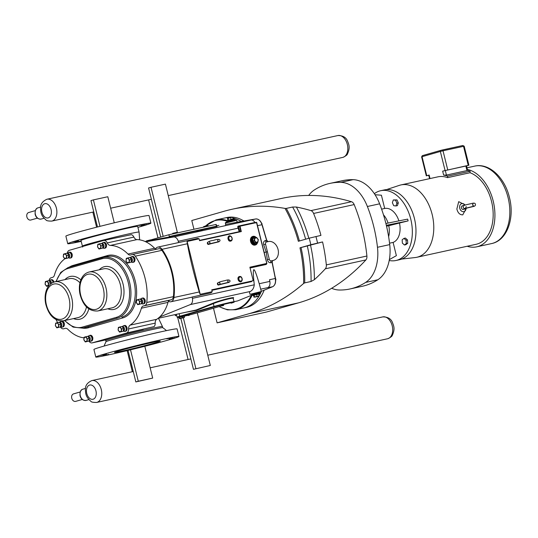 <?xml version="1.0" encoding="UTF-8"?>
<svg xmlns="http://www.w3.org/2000/svg" width="538" height="538" viewBox="0 0 538 538"><rect width="100%" height="100%" fill="white"/><g stroke="black" fill="none" stroke-linecap="round" stroke-linejoin="round"><path stroke-width="0.81" d="M210.909 243.727L210.822 243.748C207.755 245.012 204.568 241.528 213.539 240.338C221.891 237.574 220.782 241.649 217.903 242.053L210.909 243.727M207.957 242.147L207.87 242.174A1.17 0.881 -106 0 0 208.515 244.42L210.916 243.734M220.963 284.346L220.883 284.36C218.63 285.046 217.621 284.602 217.87 283.028C218.32 282.282 220.701 281.488 225.005 280.641C231.044 278.469 231.145 282.168 227.951 282.638L220.963 284.346M245.18 307.635A45.992 30.034 -102.3 0 0 261.307 291.562A45.986 30.034 77.7 0 1 243.97 307.938A45.992 30.034 -102.3 0 0 245.18 307.635M241.286 221.474A45.992 30.034 -102.3 0 0 232.873 218.078A45.986 30.034 77.7 0 1 241.28 221.474M232.14 217.11A45.992 30.034 77.7 0 0 226.794 217.54L224.299 218.085A45.986 30.034 77.7 0 1 229.679 217.661A45.992 30.034 -102.3 0 0 224.299 218.085A45.992 30.034 -102.3 0 0 223.922 218.172M243.586 308.018A45.992 30.034 -102.3 0 0 243.97 307.938L246.465 307.393A45.992 30.034 77.7 0 0 247.675 307.09A45.992 30.034 77.7 0 0 264.151 290.164M374.361 193.687A35.716 23.329 77.7 0 1 380.675 190.714L384.307 189.921A35.716 23.329 77.7 0 1 414.401 218.381A35.716 23.329 77.7 0 1 399.586 259.706L395.955 260.5A35.716 23.329 77.7 0 1 389.209 260.486M301.031 247.561L299.969 247.83A100.465 65.609 77.7 0 1 303.614 283.465L304.723 282.867A101.245 66.12 -102.3 0 0 301.031 247.561L322.565 241.939A122.657 80.108 77.7 0 1 326.331 264.898A4.909 3.201 77.7 0 1 325.315 268.805A306.606 200.244 77.7 0 1 314.38 279.679A103.578 67.647 -102.3 0 0 310.567 245.375M307.366 246.175A101.245 66.12 77.7 0 1 311.058 281.482L304.723 282.867M303.614 283.465A306.606 200.244 77.7 0 1 249.289 313.634L217.103 322.854L266.323 312.08L298.509 302.86A306.606 200.244 77.7 0 0 331.65 288.274A306.606 200.244 77.7 0 0 365.894 259.928A4.909 3.201 77.7 0 0 366.903 256.021L326.331 264.898M311.058 281.482L314.38 279.679M299.404 240.984A101.245 66.12 -102.3 0 0 286.297 208.414L285.039 208.414A100.465 65.609 77.7 0 1 298.348 241.286L309.216 238.173A117.755 76.907 77.7 0 1 310.836 244.716L322.565 241.939M286.297 208.414L292.632 207.022A101.245 66.12 77.7 0 1 305.631 239.195M308.799 238.287A103.578 67.647 -102.3 0 0 296.398 207.029L292.632 207.022M296.398 207.029A306.606 200.244 77.7 0 1 310.917 210.614A4.909 3.201 77.7 0 1 313.6 213.458A122.657 80.108 77.7 0 1 320.944 235.395L309.216 238.173M193.942 229.255L191.784 220.519L223.969 211.299A306.606 200.244 77.7 0 1 232.026 209.269L281.239 198.495A306.606 200.244 77.7 0 1 308.678 195.449A306.606 200.244 77.7 0 1 351.489 201.73A4.909 3.201 77.7 0 1 354.172 204.581A122.657 80.108 77.7 0 1 366.903 256.021M232.026 209.269A306.606 200.244 77.7 0 1 285.039 208.414M299.969 247.83L310.836 244.716M393.298 199.954L392.377 202.698L393.702 205.698L395.961 205.96L396.889 203.216L395.558 200.217L393.298 199.954L396.997 199.901L395.558 200.217M396.997 199.901L398.328 202.9L396.889 203.216M398.328 202.9L397.4 205.644L395.961 205.96M403.984 238.374L405.423 238.058L407.495 239.948L406.055 240.264L403.984 238.374L402.148 239.807L402.377 243.129L404.448 245.012L406.291 243.579L406.055 240.264M407.495 239.948L407.73 243.263L406.291 243.579M407.73 243.263L405.894 244.696L404.448 245.012M389.371 259.598L396.371 255.664L393.096 242.416L389.552 243.189M375.04 194.729L381.415 195.213L384.69 208.462L381.597 209.141M308.678 195.449A38.938 25.434 77.7 0 1 314.407 189.921A107.318 70.088 77.7 0 1 329.942 183.404L342.188 180.728A107.318 70.088 77.7 0 1 353.083 179.672L340.83 182.348A38.938 25.434 77.7 0 1 367.38 206.498A107.318 70.088 77.7 0 1 377.474 247.292A38.938 25.434 77.7 0 1 365.605 282.437A107.318 70.088 77.7 0 1 350.07 288.953A107.318 70.088 77.7 0 1 339.175 290.009A38.938 25.434 77.7 0 1 331.65 288.274M367.38 206.498L379.626 203.815A38.938 25.434 -102.3 0 0 353.083 179.672M379.626 203.815A107.318 70.088 77.7 0 1 389.72 244.608L377.474 247.292M365.605 282.437L377.851 279.76A38.938 25.434 -102.3 0 0 389.72 244.608M377.851 279.76A107.318 70.088 77.7 0 1 362.316 286.27L350.07 288.953M385.901 223.512L407.676 219.107L408.12 220.889L388.766 225.704A17.525 11.446 77.7 0 1 388.624 236.707M388.766 225.704L386.54 226.162M399.539 223.344A17.525 11.446 77.7 0 1 393.096 242.416M408.12 220.889L386.338 225.301M380.675 190.714A35.716 23.329 77.7 0 1 410.77 219.174A35.716 23.329 77.7 0 1 395.955 260.5M384.69 208.462A17.525 11.446 77.7 0 1 398.893 220.883M383.48 214.837A17.525 11.446 77.7 0 1 388.066 223.075M329.942 183.404A107.318 70.088 77.7 0 1 340.83 182.348M232.214 217.117A45.992 30.034 77.7 0 1 243.922 221.01M217.103 322.854L213.485 308.227M466.776 168.952L467.132 169.369A39.637 25.891 77.7 0 1 494.489 208.051A39.637 25.891 77.7 0 1 476.735 246.828A39.637 25.891 77.7 0 1 467.159 246.256M429.566 178.663L428.705 175.186L429.149 175.032L426.755 175.718L422.054 156.699L440.353 151.46A0.975 0.74 -106 0 1 440.837 150.358L442.169 150.021A0.975 0.639 77.7 0 1 442.196 150.015A0.975 0.639 77.7 0 1 443.016 150.795L464.193 146.188L462.707 145.529A0.975 0.639 -102.3 0 0 462.68 145.536L442.223 150.015M467.132 169.369L467.394 170.438L466.971 170.573L446.459 175.065L445.329 170.499L442.666 171.165L468.901 165.206L466.513 165.912L467.314 169.167M445.329 170.499L466.507 165.892M446.459 175.065L443.648 175.126A38.595 25.205 -102.3 0 1 447.643 176.155L470.111 171.232L470.037 172.725L447.569 177.641L447.643 176.155M428.746 175.368L426.755 175.718M466.352 208.219L462.754 214.857C459.869 214.918 457.905 212.974 456.856 209.026L458.699 201.663L465.39 205.039M466.063 208.273A4.156 3.141 -106 0 1 463.319 211.716A4.156 3.141 -106 0 1 459.761 208.307A4.156 3.141 -106 0 1 461.12 203.889A4.156 3.141 -106 0 1 465.067 205.133M465.955 208.3A1.863 1.406 -106 0 1 465.249 208.872A1.863 1.406 -106 0 1 463.568 207.924M463.433 206.054A1.863 1.406 -106 0 1 464.227 205.294A1.863 1.406 -106 0 1 464.657 205.26M465.249 208.872L463.346 209.423A1.863 1.406 -106 0 1 461.456 207.93A1.863 1.406 -106 0 1 462.324 205.839L464.227 205.294M467.394 170.438A38.595 25.205 77.7 0 1 470.111 171.232M447.569 177.641A37.035 24.19 -102.3 0 0 437.871 176.847L400.951 184.924A37.035 24.19 -102.3 0 0 399.983 185.173A37.035 24.19 -102.3 0 0 399.378 185.354L386.506 189.605M401.718 259.074L415.181 257.547A37.035 24.19 -102.3 0 0 416.789 257.285L476.177 244.286A37.035 24.19 -102.3 0 0 492.983 210.129A37.035 24.19 -102.3 0 0 470.037 172.725M416.789 257.285A37.035 24.19 -102.3 0 0 417.764 257.036A37.035 24.19 -102.3 0 0 432.33 215.187A37.035 24.19 -102.3 0 0 400.951 184.924M99.96 226.35L93.41 199.887L107.808 196.733L114.264 222.813M144.823 346.284L152.691 378.079L138.286 381.234L130.512 349.821M138.286 381.234L135.838 381.933L128.037 350.42M152.691 378.079L135.838 381.933M93.41 199.887L90.962 200.587L97.492 226.982M92.866 212.106L96.605 227.204M127.15 350.628L132.361 371.711M177.432 232.651L165.422 184.124L151.023 187.278L148.575 187.977L160.721 237.07M210.304 365.47L193.451 369.324L210.304 365.47L197.285 312.867M180.862 318.462L193.451 369.324M151.023 187.278L163.169 236.37M183.337 317.85L195.899 368.624M239.228 300.265L239.639 300.096M275.624 279.881L275.644 280.264M275.012 276.337L275.947 279.807M261.703 223.492L262.86 226.915M261.589 223.223L261.993 223.425M267.009 241.145L268.112 241.629L266.525 241.979A1.95 1.473 74 0 0 265.55 244.185L269.289 259.296L267.366 259.619C267.924 261.838 269.074 262.874 270.809 262.739L272.12 262.436M255.537 222.974L254.958 222.544A5.844 3.813 -102.3 0 0 251.011 220.042L255.684 218.966A0.464 0.356 -99.9 0 1 255.691 218.966L237.171 222.187L255.684 218.966A7.788 5.084 77.7 0 1 261.959 224.682L266.586 240.291A1.95 1.271 -102.3 0 0 267.655 241.656L268.509 241.542A9.738 7.364 74 0 1 277.991 249.188A9.738 7.364 74 0 1 273.526 260.345L272.665 260.594M272.342 260.896A0.78 0.767 -114.8 0 1 272.82 260.54L272.053 261.535M272.369 260.701L272.248 261.159L272.369 260.701A1.95 1.271 -102.3 0 0 272.073 262.457L275.315 278.455M269.289 259.296A1.95 1.473 74 0 0 271.199 260.869L273.183 260.432L272.43 260.661L272.235 262.423L275.429 278.442C276.075 282.564 275.1 285.342 272.51 286.781L261.286 291.327L272.463 286.794A0.464 0.35 67.9 0 0 272.51 286.781M273.183 260.432A9.738 7.364 74 0 0 273.526 260.345M218.872 225.368L216.505 225.886M264.259 252.45L266.189 252.026L267.366 259.619M237.655 300.897L234.017 301.71M267.42 251.737L266.189 252.026L263.694 244.77L265.55 244.185M269.841 281.401L269.511 279.74L275.274 278.482A7.788 5.084 77.7 0 1 272.463 286.794L267.736 287.635A5.844 3.813 -102.3 0 0 269.841 281.401L259.222 283.728L261.34 291.529L252.093 293.815L250.97 294.192L251.838 294.441M249.962 267.521L266.7 263.855L266.162 264.461L266.579 263.506M88.878 341.058A4.829 3.154 -102.3 0 0 92.099 342.894A4.829 3.154 -102.3 0 0 92.227 342.861L126.497 333.049A4.829 3.154 -102.3 0 0 128.582 328.96A4.829 3.154 77.7 0 1 130.088 325.14A41.897 27.364 -102.3 0 0 141.386 308.207A4.829 3.154 77.7 0 1 143.263 305.994L144.709 305.577A4.829 3.154 -102.3 0 0 146.76 302.484A47.741 31.177 -102.3 0 0 135.3 256.162A4.829 3.154 -102.3 0 0 132.213 254.541A4.829 3.154 -102.3 0 0 132.086 254.575L130.647 254.985A4.829 3.154 77.7 0 1 130.519 255.019A4.829 3.154 77.7 0 1 127.99 254.071A41.897 27.364 -102.3 0 0 110.364 245.422A4.829 3.154 77.7 0 1 107.284 242.914A4.829 3.154 -102.3 0 0 103.713 240.452L131.4 234.669A4.829 3.154 77.7 0 1 133.901 237.09A4.829 3.154 -102.3 0 0 136.982 239.598A41.897 27.364 77.7 0 1 154.608 248.247A4.829 3.154 -102.3 0 0 155.529 248.939A4.829 3.154 -102.3 0 0 156.477 249.228M158.703 248.751A4.829 3.154 77.7 0 1 158.831 248.717A4.829 3.154 77.7 0 1 161.911 250.338A47.741 31.177 77.7 0 1 173.377 296.653A4.829 3.154 77.7 0 1 171.326 299.753L169.88 300.164A4.829 3.154 -102.3 0 0 168.481 301.287A4.829 3.154 -102.3 0 0 168.004 302.376A41.897 27.364 77.7 0 1 156.706 319.31A4.829 3.154 -102.3 0 0 155.193 323.136A4.829 3.154 77.7 0 1 154.144 326.579L126.497 333.049M155.529 248.939A6.698 4.371 77.7 0 1 157.775 247.117A6.698 4.371 77.7 0 1 162.005 249.309A48.676 31.789 77.7 0 1 173.935 297.501A6.698 4.371 77.7 0 1 170.923 301.764A6.698 4.371 77.7 0 1 168.481 301.287M186.027 312.215L196.666 310.365L196.209 309.982L158.508 318.234M196.666 310.365L213.344 303.607C219.329 301.078 233.438 297.359 233.189 298.368L233.028 298.26M250.97 294.205L250.002 294.34L249.424 292.006L250.352 291.441C252.551 290.278 253.862 288.065 254.286 284.804C252.06 265.046 253.701 264.683 259.222 283.728M159.658 317.003L190.311 304.582A5.844 3.813 -102.3 0 0 192.416 298.348L192.147 297.016A6.698 4.371 77.7 0 1 191.434 297.272L170.923 301.764M188.018 315.584L187.587 315.046L189.477 314.582L189.342 315.255L188.018 315.584L189.342 315.255M222.281 305.766L221.851 305.234L223.741 304.764L223.613 305.436L222.281 305.766L223.613 305.436M216.047 224.433L168.764 234.77L169.584 236.908L145.146 241.508M237.594 222.55L237.177 222.207L225.698 224.454L225.456 224.971M157.775 247.117L178.286 242.631A6.698 4.371 77.7 0 1 178.677 242.571L178.286 241.273A5.844 3.813 -102.3 0 0 173.579 236.989L145.811 241.818M202.113 230.224L196.41 231.36M216.464 226.142L217.036 226.505L216.135 224.407M237.715 227.029L238.314 226.747L237.978 226.168L237.715 227.029A5.844 3.813 77.7 0 1 238.146 228.173L238.778 227.977A6.308 4.122 -102.3 0 0 238.314 226.747L239.571 226.384L240.876 231.663M178.286 241.273L238.146 228.173L239.188 231.683L239.659 231.925M187.13 241.461L200.203 294.306L187.13 241.461L199.134 238.832L199.591 240.694L241.306 231.569L240.035 226.189L256.687 222.544L266.855 263.412L249.881 267.204L253.136 280.352L252.08 281.044M252.954 280.789L211.75 289.814L212.207 291.677A6.698 4.371 77.7 0 1 210.869 292.914L192.147 297.016M176.652 315.436L175.395 315.705L176.612 315.288M200.089 294.273L199.262 291.952C194.285 275.725 190.311 259.666 187.338 243.761L187.036 241.528M212.207 291.677L200.203 294.306M238.542 277.191A2.542 1.923 74 0 0 238.139 279.679A2.542 1.923 74 0 0 239.793 281.576M228.489 236.579A2.542 1.923 74 0 0 228.092 239.067A2.542 1.923 74 0 0 229.746 240.963M255.288 245.012A4.479 3.389 -106 0 1 255.133 245.066A4.479 3.389 -106 0 1 250.587 241.481A4.479 3.389 -106 0 1 252.672 236.451A4.479 3.389 -106 0 1 252.82 236.411M220.97 284.346L218.562 285.032A1.17 0.881 -106 0 1 217.924 282.786L218.031 282.753M168.764 234.77L145.542 241.421M196.471 231.602L196.915 230.997L197.036 231.495M196.377 231.226L199.726 230.271L199.887 230.936M199.726 230.271L201.999 229.773L202.174 230.466M201.999 229.773L201.461 230.002M196.585 231.024L201.858 229.753M256.337 237.574A3.894 2.946 74 0 0 253.822 236.733A3.894 2.946 74 0 0 253.687 236.767L253.136 236.928A3.894 2.946 74 0 0 251.327 241.3A3.894 2.946 74 0 0 255.281 244.413L255.832 244.259A3.894 2.946 74 0 0 257.621 242.295M252.726 240.943L253.223 238.105L252.726 240.943L254.508 243.277L256.828 242.517M255.51 237.756L253.223 238.105M257.863 242.221L258.314 239.632L256.693 237.5L254.615 237.957L254.158 240.547L255.785 242.678L257.863 242.221L256.781 242.779M255.785 242.678L254.508 243.277M254.615 237.957L253.526 238.267M254.158 240.547L253.075 240.856L254.696 242.988L256.774 242.537M254.736 240.405A2.213 1.675 74 0 0 256.908 242.194A2.213 1.675 74 0 0 258.011 239.692A2.213 1.675 74 0 0 255.846 237.904A2.213 1.675 74 0 0 254.736 240.405M255.785 237.083A4.479 3.389 74 0 0 252.974 236.364A4.479 3.389 74 0 0 250.896 241.394A4.479 3.389 74 0 0 255.442 244.978A4.479 3.389 74 0 0 257.446 242.873M227.917 220.345L227.513 218.522L228.004 218.314L228.421 219.988L227.93 220.203M228.361 220.217L231.071 219.524M233.23 219.033L230.99 219.322L230.573 217.648L232.651 217.191L233.068 218.872M227.513 218.522L230.573 217.648M232.651 217.191L232.16 217.399M227.682 218.307L232.503 217.144M176.76 315.867L176.625 315.349M184.036 317.454L184.527 317.245L184.272 316.203M184.527 317.245L182.449 317.696L182.194 316.674M182.449 317.696L179.88 318.361L179.598 317.232M179.389 318.577L179.88 318.361L179.389 318.577L179.08 317.333M180.371 318.476L184.151 317.595L180.371 318.476M250.97 294.192L260.392 291.764L259.767 292.477L251.831 294.441M254.071 295.315L258.906 293.903L256.626 294.407L257.05 296.33L254.481 296.996L254.071 295.315M258.644 296.082L257.05 296.33M259.134 295.873L258.717 294.199M253.99 297.205L254.481 296.996L253.99 297.205L253.58 295.53M254.978 297.111L258.758 296.23L254.978 297.111M250.002 294.34L261.34 291.529M178.677 242.571L197.399 238.475A6.698 4.371 77.7 0 1 199.134 238.832M72.623 242.053L78.454 240.681L72.623 242.053M117.815 230.109L123.646 228.737L117.815 230.109M90.424 236.955L96.248 235.583L90.424 236.955M74.849 242.416L80.68 241.044L74.849 242.416M138.757 225.523L144.588 224.151L138.757 225.523M140.983 225.886L146.813 224.514L140.983 225.886M100.673 355.396L106.504 354.024L100.673 355.396M123.848 351.173L129.671 349.801L123.848 351.173M145.865 343.446L151.696 342.081L145.865 343.446M151.239 344.327L157.069 342.955L151.239 344.327M118.468 350.299L124.298 348.927L118.468 350.299M102.899 355.759L108.73 354.387L102.899 355.759M166.807 338.866L172.637 337.494L166.807 338.866M169.033 339.229L174.863 337.857L169.033 339.229M158.401 318.092L162.449 326.519A29.207 0.915 166.1 0 0 152.462 328.274A29.207 0.915 166.1 0 0 122.099 335.645A29.207 0.915 166.1 0 0 105.751 340.554L105.542 339.599A29.186 0.915 -13.9 0 1 143.29 329.37M166.477 330.621A38.938 38.938 0 0 0 162.725 327.676A29.207 0.915 166.1 0 0 152.752 329.451A29.207 0.915 166.1 0 0 112.792 339.444A29.207 0.915 166.1 0 0 106.047 341.697A38.938 38.938 0 0 0 104.11 346.055M137.91 227.359A42.832 1.345 166.1 0 0 150.902 223.129L149.033 215.57A42.832 1.345 166.1 0 0 134.379 218.152A42.832 1.345 166.1 0 0 89.853 228.959A42.832 1.345 166.1 0 0 65.878 236.148L67.748 243.707A42.832 1.345 166.1 0 0 81.211 241.387M150.902 223.129A42.832 1.345 166.1 0 0 136.249 225.704A42.832 1.345 166.1 0 0 91.722 236.512A42.832 1.345 166.1 0 0 67.748 243.707M82.381 246.101A29.207 0.915 166.1 0 1 98.73 241.192A29.207 0.915 166.1 0 1 129.086 233.828A29.207 0.915 166.1 0 1 139.08 232.066L137.674 226.404A29.207 0.915 166.1 0 0 127.681 228.159A29.207 0.915 166.1 0 0 97.324 235.53A29.207 0.915 166.1 0 0 80.976 240.432L82.63 247.043M178.952 336.472L177.083 328.913A42.832 1.345 166.1 0 0 162.429 331.489A42.832 1.345 166.1 0 0 117.903 342.296A42.832 1.345 166.1 0 0 93.928 349.492L95.798 357.05A42.832 1.345 166.1 0 0 110.451 354.468A42.832 1.345 166.1 0 0 154.978 343.661A42.832 1.345 166.1 0 0 178.952 336.472A42.832 1.345 166.1 0 0 164.298 339.048A42.832 1.345 166.1 0 0 119.772 349.855A42.832 1.345 166.1 0 0 95.798 357.05M122.543 351.005A23.598 0.74 166.1 0 0 147.069 345.053A23.598 0.74 166.1 0 0 160.284 341.092A23.598 0.74 166.1 0 0 152.207 342.511A23.598 0.74 166.1 0 0 127.681 348.463A23.598 0.74 166.1 0 0 114.466 352.43A23.598 0.74 166.1 0 0 122.543 351.005M103.713 240.452A4.829 3.154 -102.3 0 0 103.585 240.486L69.321 250.304A4.829 3.154 -102.3 0 0 67.29 253.257M64.856 258.805A41.897 27.364 -102.3 0 0 54.425 275.147A4.829 3.154 77.7 0 1 52.549 277.359L51.103 277.769A4.829 3.154 -102.3 0 0 49.079 280.681M56.06 319.639A47.741 31.177 -102.3 0 0 57.627 322.578M60.37 326.969A47.741 31.177 -102.3 0 0 60.518 327.185A4.829 3.154 -102.3 0 0 63.598 328.805A4.829 3.154 -102.3 0 0 63.726 328.772L65.172 328.362A4.829 3.154 77.7 0 1 65.3 328.328A4.829 3.154 77.7 0 1 67.822 329.276A41.897 27.364 -102.3 0 0 84.056 337.844M64.304 325.093A2.609 1.701 -102.3 0 0 63.706 322.37M53.968 282.073A2.609 1.701 -102.3 0 0 53.423 280.809M72.193 256.081A2.609 1.701 -102.3 0 0 71.594 253.351M92.765 339.196A2.609 1.701 -102.3 0 0 92.166 336.472M127.029 329.384A2.609 1.701 -102.3 0 0 126.43 326.653M106.463 246.263A2.609 1.701 -102.3 0 0 105.865 243.539M145.206 301.926A2.609 1.701 -102.3 0 0 144.608 299.195M134.917 260.365A2.609 1.701 -102.3 0 0 134.325 257.635M129.214 262.611L129.517 260.002L131.413 259.585L131.111 262.201L127.452 263.122L131.111 262.201M129.517 260.002L128.051 257.89L129.94 257.473L131.413 259.585M128.051 257.89L126.282 258.395L125.986 261.011L127.452 263.122M139.503 304.172L139.799 301.556L141.696 301.146L141.4 303.755L137.735 304.676L141.4 303.755M139.799 301.556L138.333 299.451L140.23 299.034L141.696 301.146M138.333 299.451L136.565 299.955L136.269 302.571L137.735 304.676M100.761 248.516L101.057 245.9L102.953 245.483L102.65 248.099L98.992 249.02L102.65 248.099M101.057 245.9L99.591 243.788L101.487 243.378L102.953 245.483A2.186 1.432 -102.3 0 0 102.153 244.097M99.591 243.788L97.822 244.299L97.526 246.908L98.992 249.02M121.326 331.63L121.628 329.014L123.525 328.604L123.222 331.213L119.564 332.134L123.222 331.213M121.628 329.014L120.162 326.909L122.052 326.492L123.525 328.604A2.186 1.432 -102.3 0 0 122.725 327.212M120.162 326.909L118.394 327.413L118.091 330.029L119.564 332.134M87.062 341.448L87.358 338.832L89.254 338.415L88.958 341.031L85.293 341.953L88.958 341.031M87.358 338.832L85.892 336.721L87.788 336.311L89.254 338.415M85.892 336.721L84.123 337.232L83.827 339.841L85.293 341.953M66.49 258.327L66.793 255.711L68.689 255.301L68.387 257.91L64.728 258.832L68.387 257.91M66.793 255.711L65.327 253.606L67.216 253.19L68.689 255.301A2.186 1.432 -102.3 0 0 67.889 253.909M65.327 253.606L63.558 254.111L63.255 256.727L64.728 258.832M48.615 283.17L47.149 281.065L45.38 281.569L45.084 284.185L46.55 286.29L48.319 285.786L48.615 283.17L50.511 282.759L50.525 284.017M48.319 285.786L48.924 285.651M47.149 281.065L49.045 280.648L50.511 282.759M46.55 286.29L48.83 285.772M130.196 257.729L130.519 257.662A2.186 1.432 -102.3 0 1 132.361 259.403A2.186 1.432 -102.3 0 1 131.454 261.932L131.971 262.315A2.919 1.91 -102.3 0 0 132.772 262.396A2.919 1.91 -102.3 0 0 133.982 259.013A2.919 1.91 -102.3 0 0 131.528 256.687A2.919 1.91 -102.3 0 0 130.828 257.097L130.23 257.722M127.593 262.578A2.186 1.432 -102.3 0 0 129.147 260.197A2.186 1.432 -102.3 0 0 126.739 258.691A2.428 2.428 0 0 0 127.593 262.578M140.485 299.289L140.801 299.215A2.186 1.432 -102.3 0 1 142.651 300.964A2.186 1.432 -102.3 0 1 141.743 303.493L142.254 303.876A2.919 1.91 -102.3 0 0 143.061 303.957A2.919 1.91 -102.3 0 0 144.271 300.574A2.919 1.91 -102.3 0 0 141.81 298.247A2.919 1.91 -102.3 0 0 141.111 298.651L140.512 299.283M137.883 304.138A2.186 1.432 -102.3 0 0 139.429 301.757A2.186 1.432 -102.3 0 0 137.029 300.244A2.428 2.428 0 0 0 137.883 304.138M102.718 247.904L103.511 248.22A2.919 1.91 -102.3 0 0 104.318 248.294A2.919 1.91 -102.3 0 0 105.529 244.918A2.919 1.91 -102.3 0 0 103.067 242.591A2.919 1.91 -102.3 0 0 102.368 242.994L101.769 243.62M102.718 247.897L103 247.836A2.186 1.432 -102.3 0 0 103.908 245.301A2.186 1.432 -102.3 0 0 102.059 243.559L101.743 243.627M99.133 248.475A2.186 1.432 -102.3 0 0 100.687 246.095A2.186 1.432 -102.3 0 0 98.286 244.588A2.428 2.428 0 0 0 99.133 248.475M123.283 331.018L124.083 331.334A2.919 1.91 -102.3 0 0 124.883 331.415A2.919 1.91 -102.3 0 0 126.094 328.032A2.919 1.91 -102.3 0 0 123.632 325.705A2.919 1.91 -102.3 0 0 122.94 326.109L122.334 326.741M123.289 331.011L123.565 330.951A2.186 1.432 -102.3 0 0 124.473 328.415A2.186 1.432 -102.3 0 0 122.63 326.674L122.308 326.748M119.705 331.59A2.186 1.432 -102.3 0 0 121.258 329.216A2.186 1.432 -102.3 0 0 118.851 327.703A2.428 2.428 0 0 0 119.705 331.59M88.044 336.559L88.367 336.492A2.186 1.432 -102.3 0 1 90.209 338.234A2.186 1.432 -102.3 0 1 89.301 340.769L89.812 341.153A2.919 1.91 -102.3 0 0 90.619 341.226A2.919 1.91 -102.3 0 0 91.83 337.851A2.919 1.91 -102.3 0 0 89.369 335.524A2.919 1.91 -102.3 0 0 88.669 335.927L88.071 336.553M85.441 341.408A2.186 1.432 -102.3 0 0 86.988 339.027A2.186 1.432 -102.3 0 0 84.587 337.521A2.428 2.428 0 0 0 85.441 341.408M69.247 258.032A2.919 1.91 -102.3 0 0 70.048 258.112A2.919 1.91 -102.3 0 0 71.258 254.73A2.919 1.91 -102.3 0 0 68.797 252.403A2.919 1.91 -102.3 0 0 68.104 252.806L67.795 253.371A2.186 1.432 -102.3 0 1 69.637 255.12A2.186 1.432 -102.3 0 1 68.73 257.648L69.247 258.032M64.869 258.294A2.186 1.432 -102.3 0 0 66.423 255.913A2.186 1.432 -102.3 0 0 64.015 254.407A2.428 2.428 0 0 0 64.869 258.294M53.127 282.389A2.919 1.91 -102.3 0 0 53.087 282.188A2.919 1.91 -102.3 0 0 50.626 279.861A2.919 1.91 -102.3 0 0 49.926 280.264L49.328 280.897M51.561 283.237A2.186 1.432 -102.3 0 0 51.466 282.578A2.186 1.432 -102.3 0 0 49.624 280.829L49.301 280.903M46.698 285.752A2.186 1.432 -102.3 0 0 48.245 283.371A2.186 1.432 -102.3 0 0 45.844 281.865A2.428 2.428 0 0 0 46.698 285.752M58.602 327.346L58.904 324.73L60.794 324.313L60.498 326.929L56.84 327.85L60.498 326.929M58.904 324.73L57.431 322.625L59.328 322.208L60.794 324.313M57.431 322.625L55.67 323.13L55.367 325.746L56.84 327.85M59.583 322.457L59.906 322.39A2.186 1.432 -102.3 0 1 61.749 324.132A2.186 1.432 -102.3 0 1 60.841 326.667L61.359 327.05A2.919 1.91 -102.3 0 0 62.159 327.124A2.919 1.91 -102.3 0 0 63.37 323.748A2.919 1.91 -102.3 0 0 60.908 321.421A2.919 1.91 -102.3 0 0 60.216 321.825L59.61 322.457M56.981 327.306A2.186 1.432 -102.3 0 0 58.534 324.932A2.186 1.432 -102.3 0 0 56.127 323.419A2.428 2.428 0 0 0 56.981 327.306M82.307 399.465L75.71 401.361A3.894 2.946 -106 0 1 75.569 401.395A3.894 2.946 -106 0 1 71.776 398.335A3.894 2.946 -106 0 1 73.565 393.87A3.894 2.946 -106 0 1 73.699 393.836M37.431 218.125L30.827 220.015A3.894 2.946 -106 0 1 30.693 220.049A3.894 2.946 -106 0 1 26.9 216.989A3.894 2.946 -106 0 1 28.682 212.523A3.894 2.946 -106 0 1 28.823 212.49M148.589 199.907L157.977 237.857M177.701 317.541L188.085 359.512M440.77 150.378L422.538 155.596A0.975 0.74 74 0 0 422.054 156.699L421.604 156.854L426.311 175.872M249.289 313.634L298.509 302.86M325.315 268.805L365.894 259.928M351.489 201.73L310.917 210.614M317.554 243.035A122.657 80.108 -102.3 0 0 315.934 236.491M313.6 213.458L354.172 204.581M492.7 243.304A39.637 25.891 77.7 0 1 491.658 243.566C507.26 240.439 514.846 217.964 509.425 197.466C504.886 177.923 489.365 162.671 474.704 166.114A39.637 25.891 77.7 0 1 508.094 197.702A39.637 25.891 77.7 0 1 492.7 243.304M430.023 178.562L429.149 175.032M465.841 166.007L466.971 170.573M442.666 171.165L443.648 175.126M468.235 165.321L463.527 146.302A0.975 0.639 -102.3 0 0 462.707 145.529L440.804 150.364L422.505 155.61L421.604 156.854M445.06 170.479L440.353 151.46L443.016 150.795L447.724 169.813M266.525 241.979A1.95 1.271 -102.3 0 1 265.321 240.567L266.646 240.331M257.621 225.63L262.019 224.716M265.321 240.567C263.701 241.152 263.156 242.557 263.694 244.77M237.614 300.917L252.174 295.019L237.574 300.93M271.199 260.869A1.95 1.271 -102.3 0 0 270.809 262.739M251.401 295.328A45.522 29.731 77.7 0 1 219.329 306.552M205.617 226.027A45.522 29.731 77.7 0 1 226.881 221.138M227.164 220.58A45.986 30.034 -102.3 0 0 216.007 219.907L205.092 226.162M219.02 306.64L227.392 309.841L235.671 309.754A45.986 30.034 -102.3 0 0 252.208 295.16M266.821 263.499L256.451 222.295M231.125 303.17A0.464 0.356 -106 0 1 231.111 303.176C236.579 301.394 232.833 302.564 234.023 301.737A11.681 0.37 166.1 0 0 226.559 303.23A11.681 0.37 166.1 0 0 214.043 306.438L213.344 303.607A0.464 0.35 67.9 0 0 212.866 303.237L196.209 309.982M233.055 298.267C237.016 296.041 220.17 300.191 212.866 303.237M180.237 316.626A11.217 0.35 -13.9 0 0 178.508 317.433A11.217 0.35 -13.9 0 0 187.829 315.349L177.883 317.528L177.076 317.164A11.681 0.37 166.1 0 1 179.779 316.25A0.464 0.356 74 0 0 180.237 316.626L214.501 306.815A0.464 0.356 74 0 1 214.043 306.438L179.779 316.25L179.147 313.721M267.736 287.635L260.755 289.162M250.352 291.441L190.311 304.582M196.841 312.995L189.403 314.959A11.217 0.35 -13.9 0 0 196.827 312.995L222.241 305.719L196.827 312.995A0.464 0.356 74 0 0 196.861 312.988M214.501 306.815A11.217 0.35 -13.9 0 1 229.847 302.981A11.217 0.35 -13.9 0 1 231.091 303.183M225.698 224.454L225.361 223.088L236.7 220.284L237.177 222.207M251.011 220.042L173.579 236.989M169.584 236.908L196.666 230.977M202.012 229.807L216.821 226.565M216 224.427L216.437 226.189L169.194 236.532M254.629 222.524L237.978 226.168M239.928 231.865L238.778 227.977M239.188 231.683L199.511 240.365M256.687 222.544L239.746 225.947L239.571 226.384L239.995 226.276M252.941 280.796L211.764 289.888M211.878 290.325L251.609 281.63M266.855 263.412L266.35 263.956L249.962 267.541M250.076 267.985L266.162 264.461M240.035 226.189L256.418 222.295L256.794 222.611M256.76 222.611L266.895 263.418M257.48 242.329A3.504 2.65 -106 0 1 254.844 243.815A3.504 2.65 -106 0 1 252.409 241.011A3.504 2.65 -106 0 1 254.165 237.043A3.504 2.65 -106 0 1 256.202 237.601M256.418 237.554L253.687 236.767A3.894 2.946 74 0 0 251.878 241.145A3.894 2.946 74 0 0 255.832 244.259L257.695 242.268M235.227 220.526L226.78 222.618M226.189 222.389L235.637 220.049C234.185 220.096 238.778 219.06 230.836 220.849C222.396 223.149 227.823 221.656 226.189 222.389L226.229 222.544M234.286 220.244L227.433 221.743M226.868 221.078L234.427 219.201C232.873 219.013 237.325 218.166 229.692 219.867C224.655 221.347 227.93 220.25 226.868 221.078L226.935 221.938M233.149 219.195L227.964 220.331M234.776 220.002L227.023 221.703M259.659 292.847L259.78 293.324L252.214 295.194L252.1 294.716L259.659 292.847L259.827 292.43L251.784 294.434M252.214 295.194L252.954 295.456L258.731 294.057M256.626 294.407L253.815 295.133M242.019 278.671A2.078 1.574 74 0 0 239.982 276.996A2.078 1.574 74 0 0 238.946 279.343A2.078 1.574 74 0 0 240.977 281.024A2.078 1.574 74 0 0 242.019 278.671M242.073 278.664A2.186 1.654 74 0 0 239.928 276.895A2.186 1.654 74 0 0 238.832 279.37A2.186 1.654 74 0 0 240.977 281.139A2.186 1.654 74 0 0 242.073 278.664M242.12 278.671A2.656 2.011 74 0 0 239.518 276.525A2.656 2.011 74 0 0 238.193 279.531A2.656 2.011 74 0 0 240.795 281.677A2.656 2.011 74 0 0 242.12 278.671M231.965 238.058A2.078 1.574 -106 0 1 230.93 240.412A2.078 1.574 -106 0 1 228.892 238.731A2.078 1.574 -106 0 1 229.928 236.377A2.078 1.574 -106 0 1 231.965 238.058M232.019 238.052A2.186 1.654 -106 0 1 230.923 240.526A2.186 1.654 -106 0 1 228.784 238.758A2.186 1.654 -106 0 1 229.874 236.283A2.186 1.654 -106 0 1 232.019 238.052M232.073 238.058A2.656 2.011 -106 0 1 230.741 241.064A2.656 2.011 -106 0 1 228.146 238.919A2.656 2.011 -106 0 1 229.47 235.913A2.656 2.011 -106 0 1 232.073 238.058M176.753 232.376L172.873 233.331M176.941 232.355L172.698 233.405L176.941 232.355L177.506 232.692L172.348 233.983M207.729 225.59L204.245 226.39L204.084 227.224M203.835 226.552L207.917 225.57L208.482 225.913L203.31 227.204M207.917 225.57L203.66 226.626L203.324 227.191M150.438 239.908L146.558 240.869M150.627 239.887L146.383 240.937L150.714 239.941M254.286 284.804L192.416 298.348M162.005 249.309L187.338 243.761M173.935 297.501L199.262 291.952M92.099 342.894L105.609 339.935L92.227 342.861M169.88 300.164L143.263 305.994M171.326 299.753L144.709 305.577M173.377 296.653L146.76 302.484M161.911 250.338L135.3 256.162M154.608 248.247L127.99 254.071M136.982 239.598L110.364 245.422M133.901 237.09L107.284 242.914M155.193 323.136L128.582 328.96M156.706 319.31L130.088 325.14M168.004 302.376L141.386 308.207M87.674 274.34A18.01 11.762 77.7 0 1 103.316 288.57A18.01 11.762 77.7 0 1 96.322 309.283A18.01 11.762 77.7 0 1 80.673 295.053A18.01 11.762 77.7 0 1 87.674 274.34M97.701 310.991L112.106 307.837A19.953 13.033 77.7 0 0 112.63 307.702A19.953 13.033 77.7 0 0 120.478 285.153A19.953 13.033 77.7 0 0 103.572 268.845L89.167 271.999C84.809 273.169 81.843 276.377 80.276 281.623C79.187 285.503 79.079 289.646 79.967 294.057C83.02 305.786 88.931 311.428 97.701 310.991A19.953 13.033 -102.3 0 0 98.225 310.856A19.953 13.033 -102.3 0 0 106.08 288.307A19.953 13.033 -102.3 0 0 89.167 271.999A19.953 13.033 -102.3 0 0 88.642 272.134M53.403 284.151A18.01 11.762 77.7 0 1 69.052 298.382A18.01 11.762 77.7 0 1 62.052 319.101A18.01 11.762 77.7 0 1 46.409 304.871A18.01 11.762 77.7 0 1 53.403 284.151M79.967 282.813A19.953 13.033 77.7 0 0 69.308 278.664L54.903 281.818C50.538 282.988 47.573 286.196 46.006 291.441C44.916 295.315 44.815 299.458 45.696 303.869C48.75 315.598 54.661 321.247 63.437 320.809A19.953 13.033 -102.3 0 0 63.961 320.675A19.953 13.033 -102.3 0 0 71.81 298.119A19.953 13.033 -102.3 0 0 54.903 281.818A19.953 13.033 -102.3 0 0 54.378 281.946M86.483 306.916A19.953 13.033 77.7 0 1 78.366 317.521A19.953 13.033 77.7 0 1 77.842 317.655L63.437 320.809M107.788 308.785A21.903 14.304 -102.3 0 0 123.888 289.101A21.903 14.304 -102.3 0 0 104.022 266.774A21.903 14.304 -102.3 0 0 99.254 269.794M56.302 281.509A30.175 19.711 77.7 0 1 67.768 268.563L102.032 258.751A30.175 19.711 77.7 0 1 128.246 282.591A30.175 19.711 77.7 0 1 116.524 317.306L82.26 327.124A30.175 19.711 77.7 0 1 64.836 320.5M80.868 279.881A21.903 14.304 -102.3 0 0 69.752 276.593A21.903 14.304 -102.3 0 0 64.984 279.612M73.518 318.597A21.903 14.304 -102.3 0 0 88.831 308.906M82.428 328.106A32.125 20.982 -102.3 0 0 88.488 327.75L122.751 317.938A32.125 20.982 -102.3 0 0 135.233 280.984A32.125 20.982 -102.3 0 0 107.324 255.597L73.06 265.416A32.125 20.982 -102.3 0 0 69.194 267.191M107.001 256.639A0.975 0.74 74 0 0 107.324 255.597M73.06 265.416A0.975 0.74 -106 0 1 73.027 266.095M88.488 327.75A0.975 0.74 -106 0 0 87.533 326.963L117.479 318.092A31.15 20.343 -102.3 0 0 129.732 282.887A31.15 20.343 -102.3 0 0 103.336 257.44L107.661 256.491A31.15 20.343 77.7 0 1 134.049 281.946A31.15 20.343 77.7 0 1 121.803 317.151A0.975 0.74 -106 0 1 122.751 317.938M82.26 327.124A0.975 0.74 74 0 0 83.215 327.911L87.533 326.963A31.15 20.343 77.7 0 1 86.712 327.171L82.395 328.119A31.15 20.343 -102.3 0 0 83.215 327.911L117.479 318.092A0.975 0.74 -106 0 1 116.524 317.306M102.455 257.668L68.252 267.46A0.975 0.74 74 0 0 68.218 267.473L103.336 257.44A31.15 20.343 -102.3 0 0 102.523 257.648A0.975 0.74 74 0 0 102.032 258.751M55.932 281.589L60.754 272.41L68.218 267.473A0.975 0.74 74 0 0 67.768 268.563M133.606 262.214A2.919 1.91 -102.3 0 0 133.686 262.194A2.919 1.91 -102.3 0 0 134.823 258.832A2.919 1.91 -102.3 0 0 132.361 256.505C133.653 255.732 136.753 259.336 133.7 262.188L132.772 262.396M131.346 261.34A2.186 1.432 -102.3 0 0 131.42 259.612A2.186 1.432 -102.3 0 0 130.613 258.193M143.895 303.768A2.919 1.91 -102.3 0 0 143.969 303.748A2.919 1.91 -102.3 0 0 145.105 300.392A2.919 1.91 -102.3 0 0 142.644 298.065C143.942 297.292 147.042 300.89 143.982 303.748L143.061 303.957M141.629 302.901A2.186 1.432 -102.3 0 0 141.702 301.166A2.186 1.432 -102.3 0 0 140.895 299.753M105.152 248.112A2.919 1.91 -102.3 0 0 105.226 248.092A2.919 1.91 -102.3 0 0 106.363 244.736A2.919 1.91 -102.3 0 0 103.901 242.403C105.192 241.636 108.299 245.234 105.24 248.092L104.318 248.294M102.886 247.245A2.186 1.432 -102.3 0 0 102.96 245.51M125.717 331.226A2.919 1.91 -102.3 0 0 125.798 331.206A2.919 1.91 -102.3 0 0 126.928 327.85A2.919 1.91 -102.3 0 0 124.473 325.524C125.764 324.75 128.864 328.348 125.805 331.206L124.883 331.415M123.458 330.359A2.186 1.432 -102.3 0 0 123.532 328.624M91.453 341.045A2.919 1.91 -102.3 0 0 91.527 341.025A2.919 1.91 -102.3 0 0 92.664 337.662A2.919 1.91 -102.3 0 0 90.202 335.335C91.5 334.569 94.601 338.167 91.541 341.025L90.619 341.226M89.187 340.171A2.186 1.432 -102.3 0 0 89.261 338.442A2.186 1.432 -102.3 0 0 88.454 337.03M70.882 257.924A2.919 1.91 -102.3 0 0 70.962 257.91A2.919 1.91 -102.3 0 0 72.092 254.548A2.919 1.91 -102.3 0 0 69.637 252.221C70.929 251.448 74.029 255.046 70.969 257.904L70.048 258.112M68.622 257.056A2.186 1.432 -102.3 0 0 68.696 255.321M53.941 282.08A2.919 1.91 -102.3 0 0 53.921 282.006A2.919 1.91 -102.3 0 0 51.46 279.679L54.042 282.046M50.592 283.956A2.186 1.432 -102.3 0 0 50.518 282.78A2.186 1.432 -102.3 0 0 49.711 281.367M62.993 326.943A2.919 1.91 -102.3 0 0 63.074 326.922A2.919 1.91 -102.3 0 0 64.204 323.567A2.919 1.91 -102.3 0 0 61.742 321.24C63.04 320.466 66.14 324.064 63.08 326.922L62.159 327.124M60.727 326.075A2.186 1.432 -102.3 0 0 60.807 324.34A2.186 1.432 -102.3 0 0 60 322.928M91.843 380.581C87.149 382.706 85.011 385.887 85.428 390.111C85.697 393.157 85.374 396.627 90.915 401.335C91.231 402.074 93.135 402.444 96.632 402.451A11.197 7.31 -102.3 0 0 96.921 402.377A11.197 7.31 -102.3 0 0 101.272 389.499A11.197 7.31 -102.3 0 0 91.843 380.581L133.263 371.516M392.209 325.813A11.197 7.31 77.7 0 1 387.864 338.691A11.197 7.31 77.7 0 1 387.568 338.765L387.999 338.658C390.79 337.245 392.222 336.149 392.289 335.369C395.356 328.772 393.614 325.759 392.585 322.874C391.2 318.866 387.932 316.869 382.78 316.895A11.197 7.31 77.7 0 1 392.209 325.813M82.973 389.149C80.74 389.653 79.758 391.866 80.034 395.786C80.982 399.149 83.034 400.675 86.194 400.38A5.844 4.418 -106 0 1 80.263 395.712A5.844 4.418 -106 0 1 82.973 389.149L85.549 388.416M93.108 399.23A7.303 4.768 77.7 0 1 86.504 389.741A7.303 4.768 77.7 0 1 94.453 387.468A7.303 4.768 77.7 0 1 93.108 399.23M52.045 221.031A11.197 7.31 -102.3 0 0 56.396 208.152A11.197 7.31 -102.3 0 0 46.961 199.235C42.273 201.36 40.135 204.541 40.552 208.764C40.821 211.811 40.498 215.281 46.039 219.995C46.349 220.728 48.252 221.098 51.749 221.105A11.197 7.31 -102.3 0 0 52.045 221.031M46.961 199.235L337.898 135.549A11.197 7.31 77.7 0 1 347.333 144.466A11.197 7.31 77.7 0 1 342.982 157.345A11.197 7.31 77.7 0 1 342.686 157.419L168.266 195.603M48.232 217.883A7.303 4.768 77.7 0 1 41.628 208.394A7.303 4.768 77.7 0 1 49.577 206.121A7.303 4.768 77.7 0 1 48.232 217.883M44.008 218.267L41.312 219.033A5.844 4.418 -106 0 1 35.38 214.366A5.844 4.418 -106 0 1 38.097 207.803L40.666 207.069M218.172 239.518L217.614 240.789L218.684 241.67L209.47 243.849L210.035 242.577L208.959 241.696M228.233 280.103L227.655 281.387L228.758 282.262L219.511 284.494L220.089 283.21L218.993 282.329M474.704 166.114L466.977 167.809M491.658 243.566L476.735 246.828M464.193 146.188L468.901 165.206M466.702 208.139C464.422 208.852 463.245 208.435 463.184 206.895C462.545 205.079 467.468 204.622 472.458 203.29C474.724 202.806 475.706 203.445 475.404 205.22C474.859 206.585 473.205 206.397 466.702 208.139M466.251 206.531L465.424 208.293L474.005 206.168L472.451 204.998L473.279 203.236M268.025 241.649L266.754 240.271L262.12 224.662C260.769 220.728 258.63 218.831 255.691 218.966M235.671 309.754L243.97 307.938M216.007 219.907L224.299 218.092M177.076 317.164L176.377 314.326M234.023 301.737L233.189 298.368M175.395 315.705L175.126 314.602M225.361 223.088C226.31 222.564 222.342 223.559 231.421 221.172L236.7 220.284M234.581 219.834L234.427 219.201M179.874 318.657L179.537 318.624M252.1 294.716L251.757 294.427M259.827 292.43L258.939 292.712M259.78 293.324C260.062 293.593 259.699 293.842 258.697 294.064M239.444 276.498C241.347 276.162 242.187 277.568 241.952 280.722C240.056 284.541 235.671 277.601 239.444 276.498M230.681 241.125C228.778 241.468 227.944 240.056 228.173 236.902C230.069 233.089 234.454 240.029 230.681 241.125M172.698 233.405L172.355 233.969M204.238 226.39L203.66 226.626M139.08 232.066L139.638 239.84M105.751 340.554L106.04 341.717M162.449 326.519L162.738 327.682M158.831 248.717L132.213 254.541M64.466 320.581L73.128 327.104L82.395 328.119M132.361 256.505L131.528 256.687M142.644 298.065L141.81 298.247M103.901 242.403L103.067 242.591M124.473 325.524L123.632 325.705M90.202 335.335L89.369 335.524M69.637 252.221L68.797 252.403M51.46 279.679L50.626 279.861M61.742 321.24L60.908 321.421M80.169 391.98L73.565 393.87M86.194 400.38L88.884 399.606M96.632 402.451L387.568 338.765M150.149 367.817L190.869 358.9M207.762 355.208L382.78 316.895M51.749 221.105L93.76 211.911M110.653 208.213L151.373 199.295M337.898 135.549C343.056 135.522 346.324 137.52 347.709 141.528C348.738 144.413 350.48 147.425 347.413 154.023C347.34 154.809 345.907 155.906 343.123 157.311L342.686 157.419M41.312 219.033C38.158 219.329 36.107 217.803 35.158 214.44C34.883 210.519 35.858 208.307 38.097 207.803M35.286 210.634L28.682 212.523"/></g></svg>

